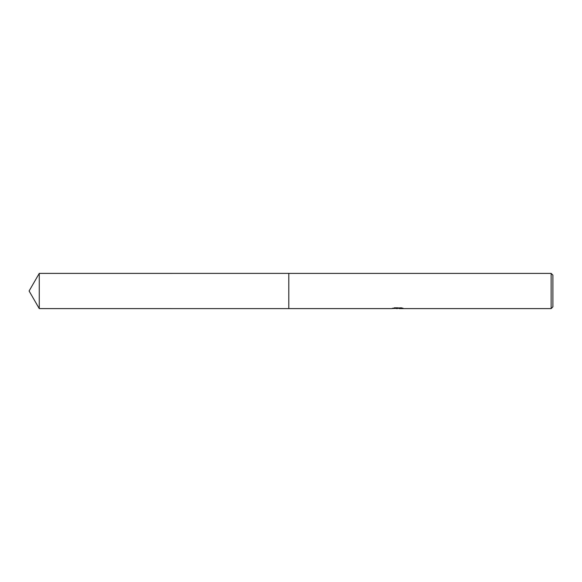 <?xml version="1.0" encoding="UTF-8"?>
<svg xmlns="http://www.w3.org/2000/svg" width="582" height="582" viewBox="0 0 582 582"><rect width="100%" height="100%" fill="white"/><g stroke="black" fill="none" stroke-linecap="round" stroke-linejoin="round"><path stroke-width="0.87" d="M394.225 307.82L398.081 307.82L398.081 308.271L391.38 308.606L288.796 308.606L288.796 273.394L551.139 273.394L552.9 275.155L552.9 306.845L551.139 308.606L399.237 308.606L399.172 308.154L401.347 307.834M288.803 308.606L288.803 273.394M399.172 308.329L395.324 308.431M397.375 308.606L396.538 308.606M551.139 308.606L551.139 273.394M398.081 308.271L392.45 308.271L401.231 307.813L403.239 308.329L399.172 308.598M399.237 308.169L398.081 308.169M39.263 308.606L39.263 273.394L288.796 273.387L288.796 308.613L39.263 308.606L29.1 291L39.263 273.394"/></g></svg>
